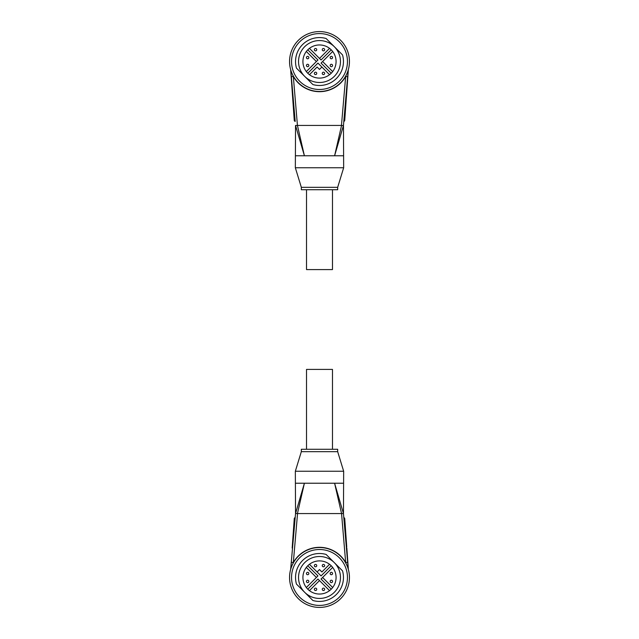 <?xml version="1.0" encoding="UTF-8"?>
<svg xmlns="http://www.w3.org/2000/svg" width="639" height="639" viewBox="0 0 639 639"><rect width="100%" height="100%" fill="white"/><g stroke="black" fill="none" stroke-linecap="round" stroke-linejoin="round"><path stroke-width="0.96" d="M332.48 449.281L332.48 369.414L306.52 369.414L306.52 449.281M292.75 564.005L293.333 562.488L291.344 562.32L290.769 569.014L291.328 562.504M295.474 483.228L334.596 483.228L341.561 513.564L345.667 562.488A30.153 30.153 0 0 0 293.333 562.488L297.542 513.572L295.537 513.572L290.649 569.421M341.561 513.564L343.462 513.572L334.596 483.228L343.526 483.228M346.25 564.005L345.667 562.488L347.656 562.32L343.462 513.572L343.662 471.247L295.338 471.247L295.537 513.572L304.404 483.228L297.439 513.564M346.322 546.816L346.825 548.062L346.322 546.816M344.357 517.894A1.198 1.198 0 0 1 344.74 518.684A1.198 1.198 0 0 0 343.806 517.598M295.194 517.566A1.198 1.198 0 0 0 294.267 518.652L292.263 546.792L292.678 546.816M301.328 451.677L337.672 451.677L337.672 449.281L301.328 449.281L301.328 451.677L295.338 471.247M324.3 590.172A1.198 1.198 0 0 0 324.3 588.479A1.198 1.198 0 0 0 322.607 588.479A1.198 1.198 0 0 0 322.607 590.172A1.198 1.198 0 0 0 324.3 590.172A1.198 1.198 0 0 1 322.607 590.172A1.198 1.198 0 0 1 322.607 588.479M332.208 582.273A1.198 1.198 0 0 0 332.208 580.571A1.198 1.198 0 0 0 330.515 580.571A1.198 1.198 0 0 0 330.515 582.273A1.198 1.198 0 0 0 332.208 582.273A1.198 1.198 0 0 1 330.515 582.273A1.198 1.198 0 0 1 330.515 580.571M316.393 590.172A1.198 1.198 0 0 0 316.393 588.479A1.198 1.198 0 0 0 314.7 588.479A1.198 1.198 0 0 0 314.7 590.172A1.198 1.198 0 0 0 316.393 590.172A1.198 1.198 0 0 1 314.7 590.172A1.198 1.198 0 0 1 314.7 588.479M332.208 574.365A1.198 1.198 0 0 0 332.208 572.672A1.198 1.198 0 0 0 330.515 572.672A1.198 1.198 0 0 0 330.515 574.365A1.198 1.198 0 0 0 332.208 574.365A1.198 1.198 0 0 1 330.515 574.365A1.198 1.198 0 0 1 330.515 572.672M324.3 566.458A1.198 1.198 0 0 0 324.3 564.764A1.198 1.198 0 0 0 322.607 564.764A1.198 1.198 0 0 0 322.607 566.458A1.198 1.198 0 0 0 324.3 566.458A1.198 1.198 0 0 1 322.607 566.458A1.198 1.198 0 0 1 322.607 564.764M316.393 566.458A1.198 1.198 0 0 0 316.393 564.764A1.198 1.198 0 0 0 314.7 564.764A1.198 1.198 0 0 0 314.7 566.458A1.198 1.198 0 0 0 316.393 566.458A1.198 1.198 0 0 1 314.7 566.458A1.198 1.198 0 0 1 314.7 564.764M308.485 574.365A1.198 1.198 0 0 0 308.485 572.672A1.198 1.198 0 0 0 306.792 572.672A1.198 1.198 0 0 0 306.792 574.365A1.198 1.198 0 0 0 308.485 574.365A1.198 1.198 0 0 1 306.792 574.365A1.198 1.198 0 0 1 306.792 572.672M308.485 582.273A1.198 1.198 0 0 0 308.485 580.571A1.198 1.198 0 0 0 306.792 580.571A1.198 1.198 0 0 0 306.792 582.273A1.198 1.198 0 0 0 308.485 582.273A1.198 1.198 0 0 1 306.792 582.273A1.198 1.198 0 0 1 306.792 580.571M331.218 565.747A16.574 16.574 0 0 0 307.782 565.747A16.574 16.574 0 0 0 307.782 589.19A16.574 16.574 0 0 0 331.218 589.19A16.574 16.574 0 0 0 331.218 565.747L321.05 575.915L317.104 571.961L319.5 569.565L321.896 571.961L329.564 564.301M298.325 598.647A29.953 29.953 0 0 0 340.675 598.647A29.953 29.953 0 0 0 340.675 556.289A29.953 29.953 0 0 0 298.325 556.289A29.953 29.953 0 0 0 298.325 598.647M304.675 592.297A20.967 20.967 0 0 0 334.325 592.297A20.967 20.967 0 0 0 334.325 562.647A20.967 20.967 0 0 0 304.675 562.647A20.967 20.967 0 0 0 304.675 592.297L312.878 600.492A23.962 23.962 0 0 0 342.528 570.843L326.122 554.444A23.962 23.962 0 0 0 296.472 584.094L304.675 592.297M339.269 557.703A27.956 27.956 0 0 0 299.731 557.703A27.956 27.956 0 0 0 299.731 597.233A27.956 27.956 0 0 0 339.269 597.233A27.956 27.956 0 0 0 339.269 557.703M306.329 567.408L316.393 577.472L317.95 575.915L307.782 565.747M309.436 564.301L317.104 571.961M329.564 590.636L317.95 579.022L307.782 589.19M332.671 587.529L322.607 577.472L321.05 579.022L331.218 589.19M332.671 567.408L322.607 577.472M306.329 587.529L316.393 577.472M309.436 590.636L319.5 580.571M292.263 546.792L292.175 548.062M346.825 548.062L348.351 569.421M344.74 518.684L346.737 546.792M294.267 518.652L294.02 522.071M348.079 567.232L347.656 562.32M297.542 513.572L341.458 513.572M306.52 189.719L306.52 269.586L332.48 269.586L332.48 189.719M346.25 74.995L345.667 76.512L347.656 76.68L348.231 69.986L347.672 76.496M343.526 155.772L304.404 155.772L297.439 125.436L293.333 76.512A30.153 30.153 0 0 0 345.667 76.512L341.458 125.428L342.863 125.556L343.462 125.428L347.656 76.68M297.439 125.436L295.537 125.428L304.404 155.772L295.474 155.772M292.75 74.995L293.333 76.512L291.344 76.68L295.194 121.402A1.198 1.198 0 0 1 294.259 120.316L292.175 90.938L292.678 92.184L292.263 92.208M343.806 121.434A1.198 1.198 0 0 0 344.733 120.348L346.737 92.208L346.322 92.184M337.672 187.323L301.328 187.323L301.328 189.719L337.672 189.719L337.672 187.323L343.662 167.753L343.462 125.428L334.596 155.772L341.561 125.436M301.328 187.323L295.338 167.753L343.662 167.753M314.7 48.828A1.198 1.198 0 0 0 314.7 50.521A1.198 1.198 0 0 0 316.393 50.521A1.198 1.198 0 0 0 316.393 48.828A1.198 1.198 0 0 0 314.7 48.828M306.792 56.727A1.198 1.198 0 0 0 306.792 58.429A1.198 1.198 0 0 0 308.485 58.429A1.198 1.198 0 0 0 308.485 56.727A1.198 1.198 0 0 0 306.792 56.727M322.607 48.828A1.198 1.198 0 0 0 322.607 50.521A1.198 1.198 0 0 0 324.3 50.521A1.198 1.198 0 0 0 324.3 48.828A1.198 1.198 0 0 0 322.607 48.828M306.792 64.635A1.198 1.198 0 0 0 306.792 66.328A1.198 1.198 0 0 0 308.485 66.328A1.198 1.198 0 0 0 308.485 64.635A1.198 1.198 0 0 0 306.792 64.635M314.7 72.542A1.198 1.198 0 0 0 314.7 74.236A1.198 1.198 0 0 0 316.393 74.236A1.198 1.198 0 0 0 316.393 72.542A1.198 1.198 0 0 0 314.7 72.542M322.607 72.542A1.198 1.198 0 0 0 322.607 74.236A1.198 1.198 0 0 0 324.3 74.236A1.198 1.198 0 0 0 324.3 72.542A1.198 1.198 0 0 0 322.607 72.542M330.515 64.635A1.198 1.198 0 0 0 330.515 66.328A1.198 1.198 0 0 0 332.208 66.328A1.198 1.198 0 0 0 332.208 64.635A1.198 1.198 0 0 0 330.515 64.635M330.515 56.727A1.198 1.198 0 0 0 330.515 58.429A1.198 1.198 0 0 0 332.208 58.429A1.198 1.198 0 0 0 332.208 56.727A1.198 1.198 0 0 0 330.515 56.727M307.782 73.253A16.574 16.574 0 0 0 331.218 73.253A16.574 16.574 0 0 0 331.218 49.81A16.574 16.574 0 0 0 307.782 49.81A16.574 16.574 0 0 0 307.782 73.253L317.95 63.085L321.896 67.039L319.5 69.435L317.104 67.039L309.436 74.699M340.675 40.353A29.953 29.953 0 0 0 298.325 40.353A29.953 29.953 0 0 0 298.325 82.711A29.953 29.953 0 0 0 340.675 82.711A29.953 29.953 0 0 0 340.675 40.353M334.325 46.703A20.967 20.967 0 0 0 304.675 46.703A20.967 20.967 0 0 0 304.675 76.353A20.967 20.967 0 0 0 334.325 76.353A20.967 20.967 0 0 0 334.325 46.703L326.122 38.508A23.962 23.962 0 0 0 296.472 68.157L312.878 84.556A23.962 23.962 0 0 0 342.528 54.906L334.325 46.703M299.731 81.297A27.956 27.956 0 0 0 339.269 81.297A27.956 27.956 0 0 0 339.269 41.767A27.956 27.956 0 0 0 299.731 41.767A27.956 27.956 0 0 0 299.731 81.297M332.671 71.592L322.607 61.528L321.05 63.085L331.218 73.253M329.564 74.699L321.896 67.039M309.436 48.364L321.05 59.978L331.218 49.81M306.329 51.471L316.393 61.528L317.95 59.978L307.782 49.81M306.329 71.592L316.393 61.528M332.671 51.471L322.607 61.528M329.564 48.364L319.5 58.429M346.737 92.208L348.351 69.579M290.921 71.8L292.566 90.906M292.175 90.938L290.649 69.579M344.733 120.348L344.98 116.929M341.458 125.428L297.542 125.428M337.672 451.677L343.662 471.247M295.338 167.753L295.537 125.428"/></g></svg>
